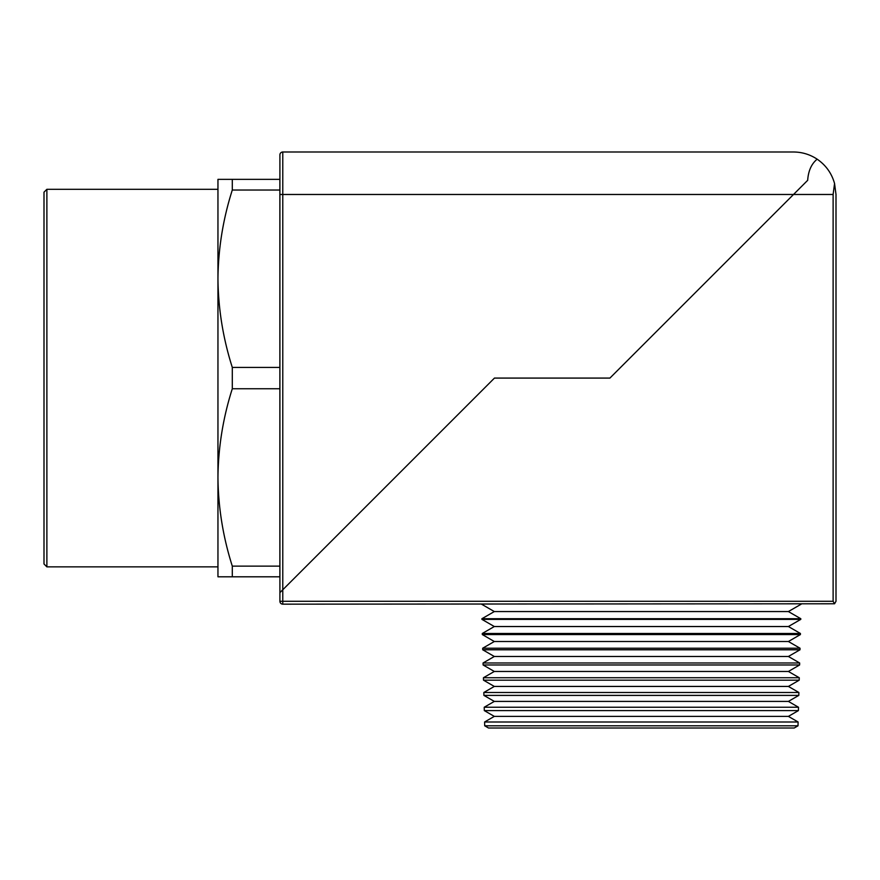 <?xml version="1.0" encoding="UTF-8"?>
<svg xmlns="http://www.w3.org/2000/svg" width="880" height="880" viewBox="0 0 880 880"><rect width="100%" height="100%" fill="white"/><g stroke="black" fill="none" stroke-linecap="round" stroke-linejoin="round"><path stroke-width="1.32" d="M798.006 725.802L794.211 728.002L488.499 728.002L484.704 725.802L798.006 725.802L798.105 721.996L484.605 721.996L484.704 725.802M494.318 716.386L484.297 710.6L798.413 710.6L788.392 716.386L494.318 716.386L484.605 721.996M788.392 701.404L494.318 701.404L484.22 707.245L798.501 707.245L788.392 701.404L798.809 695.398L798.886 692.494L483.824 692.494L483.901 695.398L798.809 695.398M494.318 686.433L483.505 680.185L799.205 680.185L788.392 686.433L494.318 686.433L483.824 692.494M788.392 671.462L494.318 671.462L483.439 677.732L799.271 677.732L788.392 671.462L799.601 664.983L799.656 662.981L483.054 662.981L483.109 664.983L799.601 664.983M494.318 656.48L482.713 649.781L799.997 649.781L788.392 656.48L494.318 656.48L483.054 662.981M788.392 641.509L494.318 641.509L482.669 648.23L800.041 648.23L788.392 641.509L800.404 634.568L800.426 633.479L482.284 633.479L482.317 634.568L800.404 634.568M494.318 626.527L481.91 619.366L800.8 619.366L788.392 626.527L494.318 626.527L482.284 633.479M788.392 611.556L494.318 611.556L481.899 618.728L800.811 618.728L788.392 611.556L801.196 604.164M833.118 194.48L793.518 194.48L609.917 378.081L494.461 378.081L282.777 589.765L494.461 378.081L609.917 378.081L793.518 194.48L282.777 194.48L282.777 589.765L279.906 592.636L279.906 154.88A2.882 2.882 0 0 1 282.777 151.998L793.518 151.998C802.109 152.064 809.985 154.451 817.157 159.181C811.481 163.812 808.324 170.852 807.675 180.323L793.518 194.48L807.675 180.323C808.324 170.852 811.481 163.812 817.157 159.181C825.891 165.187 831.699 173.305 834.559 183.513L836 194.48L836 601.282L834.559 603.779L833.118 601.282L833.118 194.48L834.559 183.513M834.559 603.779L282.777 604.164L282.777 601.282L833.118 601.282M279.906 601.282A2.882 2.882 0 0 0 282.777 604.164A2.882 2.882 0 0 1 279.906 601.282L279.906 592.636L282.777 589.765L282.777 601.282L279.906 601.282M46.882 566.863L44 563.981L44 192.181L46.882 189.299L46.882 566.863L217.954 566.863M232.298 576.796L232.298 566.137L279.873 566.137L279.873 576.796L217.954 576.796L217.954 179.355L232.298 179.355L232.298 190.025L279.873 190.025L279.873 179.355L232.298 179.355M279.873 566.137L279.873 388.74L232.298 388.74L232.298 367.422C223.036 338.294 218.251 308.737 217.954 278.718C218.273 248.611 223.047 219.043 232.298 190.025M279.873 388.74L279.873 367.422L232.298 367.422M232.298 566.137C223.036 537.02 218.251 507.452 217.954 477.444C218.273 447.326 223.047 417.769 232.298 388.74M279.873 367.422L279.873 190.025M279.906 154.88A2.882 2.882 0 0 1 282.777 151.998L282.777 194.48L279.906 194.48M788.392 716.386L798.105 721.996M788.392 686.433L798.886 692.494M788.392 656.48L799.656 662.981M788.392 626.527L800.426 633.479M800.8 619.366L800.811 618.728M799.997 649.781L800.041 648.23M799.205 680.185L799.271 677.732M798.413 710.6L798.501 707.245M484.297 710.6L484.22 707.245M483.505 680.185L483.439 677.732M482.713 649.781L482.669 648.23M481.91 619.366L481.899 618.728M494.318 611.556L481.514 604.164M494.318 641.509L482.317 634.568M494.318 671.462L483.109 664.983M494.318 701.404L483.901 695.398M217.954 189.299L46.882 189.299"/></g></svg>
